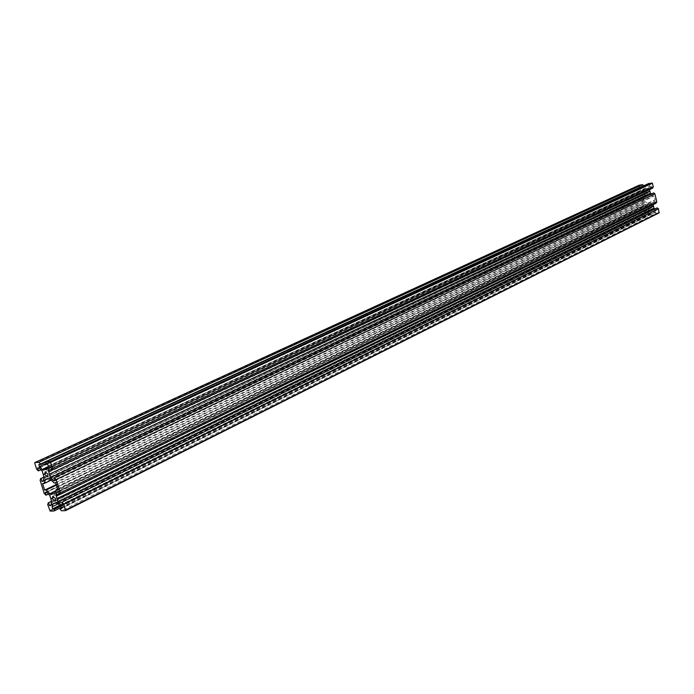 <?xml version="1.0" encoding="UTF-8"?>
<svg xmlns="http://www.w3.org/2000/svg" width="694" height="694" viewBox="0 0 694 694"><rect width="100%" height="100%" fill="white"/><g stroke="black" fill="none" stroke-linecap="round" stroke-linejoin="round"><path stroke-width="0.52" stroke-dasharray="3.47 2.6" d="M645.914 191.804L648.023 193.019L648.743 191.301L646.643 190.078L645.914 191.804M652.273 206.248L651.579 207.94L649.445 206.717L650.148 205.025L652.273 206.248M649.601 189.575L650.781 186.651L651.892 186.452L652.542 188.195M51.477 469.239L649.454 188.959M49.526 467.288L650.781 186.651M50.853 467.218L651.892 186.452M51.764 470.133L652.308 188.23M44.937 469.812L646.678 188.794L644.726 188.976L642.471 187.302L45.587 463.713L647.918 184.778L648.647 183.511M45.717 464.139L647.918 184.778M47.634 464.017L647.979 185.038M48.259 466.038L649.879 185.983L649.584 184.751M47.14 469.43L648.552 188.291L649.879 185.983M47.478 468.407L646.782 188.612L648.552 188.291M47.53 468.242L646.496 188.664M47.869 467.218L644.726 188.976M642.471 187.302L642.176 186.079L46.186 461.909M38.812 464.555L642.176 186.079M639.044 185.281L639.807 189.323L36.626 469.179M38.335 470.888L641.039 190.234L639.807 189.323M40.911 469.803L641.039 190.234M37.702 467.973L640.848 188.421L641.265 190.191M39.003 467.903L640.848 188.421M42.143 471.026L644.206 189.896L641.95 188.221M43.149 474.245L644.665 191.856L644.206 189.896M43.392 474.488L644.665 191.856M644.847 191.986L645.203 194.138L643.893 196.428L642.791 196.619L642.141 194.893L641.429 196.142L40.113 480.326M43.306 474.757L644.743 192.169M44.312 477.958L645.203 194.138M43.202 481.306L643.893 196.428M43.418 480.647L642.791 196.619M44.026 477.056L642.375 194.849M43.991 476.952L642.141 194.893M44.234 493.477L643.338 204.21L641.429 196.142M45.943 495.195L644.57 205.129L643.338 204.21M48.459 494.093L644.57 205.129M45.318 492.298L644.379 203.325L644.804 205.086M46.619 492.246L644.379 203.325M49.76 495.395L647.736 204.808L645.481 203.134M50.757 498.587L648.196 206.769L647.736 204.808M51.009 498.839L648.196 206.769M648.378 206.899L648.734 209.033L647.424 211.314L646.322 211.497L645.672 209.77L644.952 211.011L47.704 504.555M50.922 499.099L648.274 207.081M51.92 502.291L648.734 209.033M50.792 505.579L647.424 211.314M51.044 504.859L646.322 211.497M51.599 501.276L645.906 209.735M51.564 501.163L645.672 209.77M61.176 507.453L649.541 214.437L645.819 214.663L644.952 211.011M60.595 506.256L650.261 213.197L649.541 214.437M60.274 505.935L650.261 213.197M59.684 505.345L648.604 213.197L650.2 212.937M58.157 503.818L648.317 211.982L648.604 213.197M53.169 503.549L649.636 209.709L648.317 211.982M55.511 503.358L651.406 209.415L649.636 209.709M55.373 503.219L651.406 209.415M651.51 209.232L653.462 209.068L655.726 210.75L656.012 211.974L654.407 212.243L655.709 213.422L61.462 510.775M55.615 503.471L651.692 209.362M57.741 503.393L653.462 209.068M60.899 506.568L655.726 210.75M61.523 508.563L656.012 211.974M61.28 507.782L654.407 212.243M59.736 509.04L654.468 212.503M659.04 212.876L655.709 213.422M62.686 505.206L657.365 209.657L656.949 207.888M62.521 504.668L657.365 209.657M654.954 208.877L656.255 209.84M653.149 204.609L654.312 201.624L655.422 201.434L656.082 203.177M59.094 493.66L652.985 203.923M57.168 491.82L654.312 201.624M58.496 491.76L655.422 201.434M59.406 494.666L655.847 203.212M55.06 480.734L653.835 194.702L653.418 192.923M54.904 480.239L653.835 194.702M651.371 193.895L652.724 194.893M644.067 201.98L645.377 201.754L648.265 203.897L652.082 203.247L653.783 200.314L655.11 200.089L654.156 196.046L652.828 196.281L649.931 194.129L646.105 194.797L644.422 197.738L643.112 197.964L644.067 201.98L56.249 484.533M56.431 485.123L645.377 201.754M42.577 483.562L643.112 197.964M51.243 480.109L644.422 197.738M45.561 479.216L646.105 194.797M50.124 478.981L649.931 194.129M54.167 483.015L652.828 196.281M55.754 482.937L654.156 196.046M57.81 489.556L655.11 200.089M57.619 488.949L653.783 200.314M54.774 493.894L652.082 203.247M55.598 491.456L648.265 203.897M34.743 463.184L638.931 185.645M49.569 510.498L645.819 214.663M50.15 511.088L646.244 214.975M47.522 476.804L648.023 193.019M55.173 501.189L651.579 207.94M52.779 496.271L650.148 205.025M45.179 471.851L646.643 190.078"/><path stroke-width="1.04" d="M44.668 474.418L47.522 476.804L48.033 474.245L45.179 471.851L44.668 474.418M55.659 498.665L55.173 501.189L52.284 498.795L52.779 496.271L55.659 498.665M649.992 191.249L49.317 474.176L649.818 191.11L650.46 193.218L651.371 193.895M649.818 191.11L649.601 189.575M49.317 474.176L649.922 190.928M49.404 473.907L48.398 470.679L51.477 469.239M48.398 470.679L49.526 467.288L50.853 467.218L52.041 470.124L652.542 188.195L653.271 186.929L652.403 183.233L648.647 183.511L46.203 461.848L50.176 461.605L651.97 182.912M52.041 470.124L52.657 468.259L653.271 186.929M52.657 468.259L50.176 461.605M47.53 468.242L44.685 469.569L47.14 469.43L48.259 466.038L47.634 464.017L45.717 464.139L46.203 461.848M45.023 469.552L47.478 468.407M44.685 469.569L42.586 469.682L47.869 467.218M42.586 469.682L39.445 466.559L45.587 463.713M39.445 466.559L38.812 464.555L40.712 464.442L46.186 461.909M643.763 185.766L642.479 184.621L639.044 185.281M40.712 464.442L40.582 464.017L643.711 185.532M40.582 464.017L38.864 462.308L642.479 184.621M38.864 462.308L34.865 462.568L34.743 463.184L36.626 469.179L38.335 470.888L40.911 469.803M43.418 480.647L41.892 481.376L43.202 481.306L44.312 477.958L42.143 471.026L39.003 467.903L37.702 467.973L38.604 470.87M41.892 481.376L40.989 478.487L44.026 477.056M40.989 478.487L43.991 476.952M40.712 478.496L40.113 480.326L44.234 493.477L45.943 495.195L48.459 494.093M51.044 504.859L49.491 505.622L50.792 505.579L51.92 502.291L49.76 495.395L46.619 492.246L45.318 492.298L46.22 495.178M49.491 505.622L48.589 502.751L51.599 501.276M48.589 502.751L51.564 501.163M48.311 502.76L47.704 504.555L50.15 511.088L54.089 510.984L61.176 507.453M61.28 507.782L59.606 508.624L61.523 508.563L60.899 506.568L57.741 503.393L55.373 503.219L53.169 503.549L52.05 506.837L52.666 508.823L54.705 509.188L60.595 506.256M54.705 509.188L54.089 510.984M54.566 508.771L60.274 505.935M52.666 508.823L59.684 505.345M52.05 506.837L58.157 503.818M59.606 508.624L61.462 510.775L65.557 510.645L63.805 504.035L658.424 208.773L659.126 212.841L65.635 510.576M57.194 498.873L653.522 206.196L56.943 498.622L58.192 502.074L61.358 505.249L62.686 505.206L61.783 502.309L657.183 207.844L658.424 208.773M62.061 502.3L63.805 504.035M61.783 502.309L657.183 207.844M61.358 505.249L62.521 504.668M58.192 502.074L653.991 208.157L654.954 208.877M653.522 206.196L653.991 208.157M653.349 206.066L653.149 204.609M56.943 498.622L653.453 205.884M57.029 498.361L56.032 495.152L59.094 493.66M56.032 495.152L57.168 491.82L58.496 491.76L59.684 494.657L656.082 203.177L656.81 201.919L654.893 193.8L56.171 479.528L60.309 492.827L656.81 201.919M59.684 494.657L60.309 492.827M49.56 474.418L50.567 477.646L53.733 480.795L55.06 480.734L54.149 477.819L653.653 192.88L654.893 193.8M54.436 477.802L56.171 479.528M54.149 477.819L653.653 192.88M53.733 480.795L54.904 480.239M50.567 477.646L650.46 193.218M56.431 485.123L46.194 490.051L44.633 490.12L56.249 484.533M44.633 490.12L42.577 483.562L44.138 483.484L51.243 480.109M44.138 483.484L45.561 479.216L50.124 478.981L54.167 483.015L55.754 482.937L57.81 489.556L56.223 489.626L57.619 488.949M56.223 489.626L54.774 493.894L50.211 494.076L55.598 491.456M46.194 490.051L50.211 494.076M50.775 462.195L652.403 183.233M34.952 462.551L639.183 185.211M65.67 510.047L659.291 212.442M34.865 462.568L639.105 185.237M65.557 510.645L659.126 212.841"/></g></svg>
